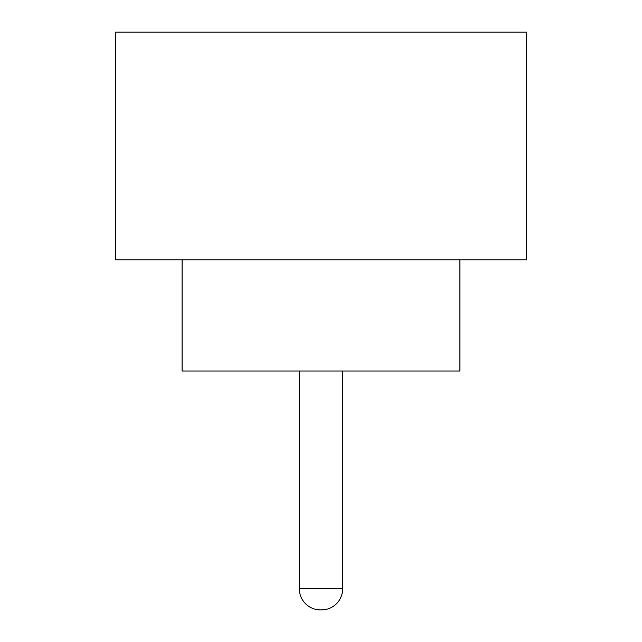 <?xml version="1.0" encoding="UTF-8"?>
<svg xmlns="http://www.w3.org/2000/svg" width="642" height="642" viewBox="0 0 642 642"><rect width="100%" height="100%" fill="white"/><g stroke="black" fill="none" stroke-linecap="round" stroke-linejoin="round"><path stroke-width="0.96" d="M299.332 371.004L299.332 588.786L342.668 588.786L342.668 371.004M299.332 588.786A21.114 21.114 0 0 0 320.446 609.9L321.554 609.9L320.446 609.9M342.668 588.786A21.114 21.114 0 0 1 321.554 609.9M182.103 259.89L182.103 371.004L459.897 371.004L459.897 259.89M526.56 259.89L115.44 259.89L115.44 32.1L526.56 32.1L526.56 259.89"/></g></svg>
